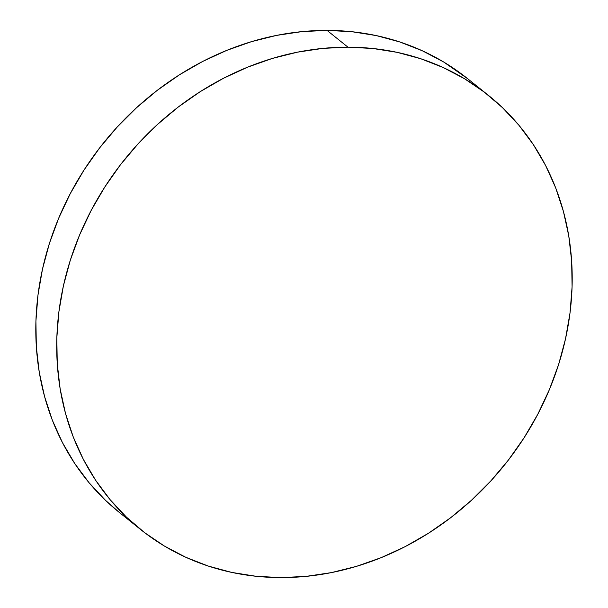 <?xml version="1.0" encoding="UTF-8"?>
<svg xmlns="http://www.w3.org/2000/svg" width="608" height="608" viewBox="0 0 608 608"><rect width="100%" height="100%" fill="white"/><g stroke="black" fill="none" stroke-linecap="round" stroke-linejoin="round"><path stroke-width="0.91" d="M488.49 95.403L467.582 78.637A278.152 243.747 128.7 0 0 327.051 30.4L347.958 47.166A278.152 243.747 -51.3 0 1 488.49 95.403A278.152 243.747 -51.3 0 1 548.127 392.593A278.152 243.747 -51.3 0 1 280.949 577.6A278.152 243.747 -51.3 0 1 140.418 529.363A278.152 243.747 -51.3 0 1 80.78 232.18A278.152 243.747 -51.3 0 1 347.958 47.166L327.051 30.4A278.152 243.747 128.7 0 0 59.873 215.407A278.152 243.747 128.7 0 0 119.51 512.597L140.418 529.363M347.958 47.166L322.742 48.397L297.456 52.174L272.323 58.452L247.6 67.176L223.524 78.257L200.321 91.603L178.212 107.069L157.426 124.511L138.145 143.762L120.559 164.639L104.85 186.945L91.154 210.452L79.602 234.939L70.323 260.178L63.392 285.912L58.877 311.912L56.825 337.904L57.251 363.66L60.154 388.915L65.504 413.44L73.256 436.985L83.334 459.336L95.631 480.267L110.04 499.586L126.418 517.096L144.605 532.638L164.426 546.06L185.691 557.232L208.202 566.04L231.732 572.409L256.059 576.278L280.949 577.6L306.158 576.369L331.451 572.599L356.584 566.322L381.307 557.597L405.384 546.508L428.587 533.17L450.688 517.704L471.481 500.255L490.762 481.004L508.341 460.127L524.058 437.828L537.753 414.322L549.298 389.827L558.585 364.595L565.516 338.854L570.03 312.862L572.082 286.862L571.657 261.113L568.754 235.851L563.396 211.333L555.644 187.781L545.574 165.437L533.269 144.499L518.867 125.187L502.489 107.669L484.302 92.127L464.482 78.713L443.209 67.541L420.706 58.725L397.176 52.356L372.848 48.496L347.958 47.166M467.75 78.766L443.574 61.94L422.309 50.768L399.798 41.96L376.268 35.591L351.941 31.722L327.051 30.4L301.842 31.631L276.549 35.401L251.416 41.678L226.693 50.403L202.616 61.492L179.413 74.83L157.312 90.296L136.519 107.745L117.238 126.996L99.659 147.873L83.942 170.172L70.247 193.678L58.702 218.173L49.415 243.405L42.484 269.146L37.97 295.138L35.918 321.138L36.343 346.887L39.246 372.149L44.604 396.667L52.356 420.219L62.426 442.563L74.731 463.501L89.133 482.813L105.511 500.331L119.662 512.719"/></g></svg>
